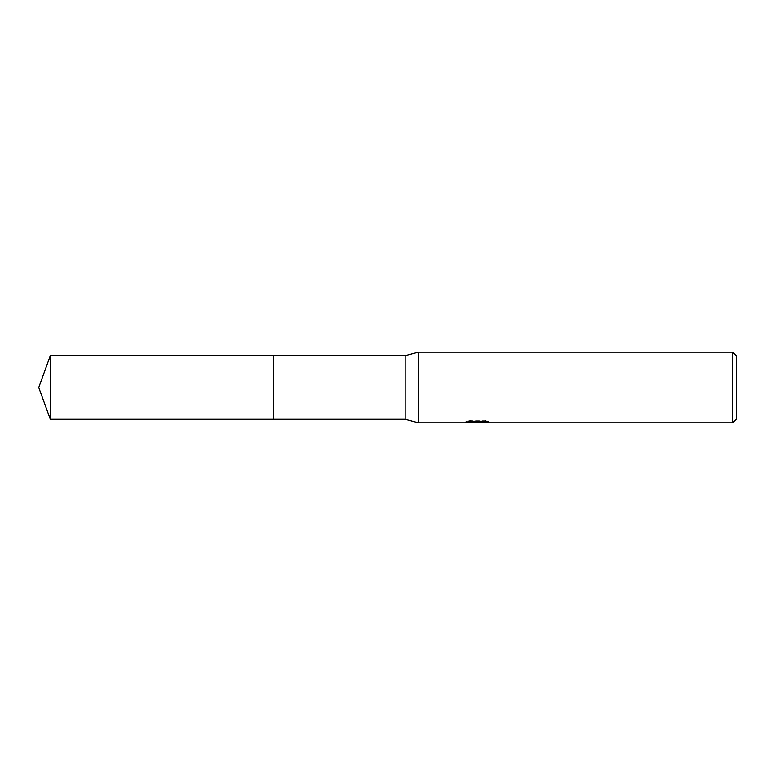 <?xml version="1.0" encoding="UTF-8"?>
<svg xmlns="http://www.w3.org/2000/svg" width="775" height="775" viewBox="0 0 775 775"><rect width="100%" height="100%" fill="white"/><g stroke="black" fill="none" stroke-linecap="round" stroke-linejoin="round"><path stroke-width="0.58" stroke-dasharray="3.88 2.91" d="M478.679 421.242L465.252 421.929L470.425 420.292L475.588 421.929L486.545 420.961L486.545 421.648L480.868 421.91M486.545 421.648L486.545 422.54L486.545 421.871L480.868 422.259M481.004 422.821L486.545 422.54M485.237 421.271L489.035 421.358L484.995 420.292L471.064 420.292L471.064 421.222M484.995 420.292L484.995 421.222M489.035 421.358L489.035 422.259M486.545 420.961L486.545 421.871M477.807 421.639L477.807 422.201M471.064 420.292L467.383 421.242L470.948 421.242M467.383 421.242L467.383 422.142M465.494 421.862L465.494 422.743M470.415 420.292L470.415 421.222L465.242 422.811L465.242 421.929L475.588 421.929M473.157 422.472L470.415 421.222M736.25 355.715L736.25 419.285M732.714 352.179L732.714 422.821M418.403 352.179L418.403 422.821M405.16 355.715L405.16 419.285M273.614 355.715L273.604 419.294M50.317 355.715L50.317 419.285M477.187 422.801L477.187 421.91M477.264 421.929L478.679 421.929"/><path stroke-width="1.16" d="M470.948 421.242L478.679 421.242L478.679 422.142L465.252 422.821L418.403 422.821L405.16 419.285L273.604 419.285L273.614 355.715L405.16 355.715L418.403 352.179L732.714 352.179L736.25 355.715L736.25 419.285L732.714 422.821L481.004 422.821L480.868 421.91L485.237 421.271M273.604 419.285L273.604 355.715L273.604 419.294L50.317 419.285L50.317 355.715L273.604 355.706M405.16 419.285L405.16 355.715M418.403 422.821L418.403 352.179M480.868 422.259L473.157 422.472M477.264 422.811L475.588 422.821M732.714 422.821L732.714 352.179M478.679 422.142L467.383 422.142L471.064 421.222L484.995 421.222L489.035 422.259L480.868 422.792M478.679 421.929L480.868 421.929M50.317 355.715L38.75 387.5L50.317 419.285"/></g></svg>
